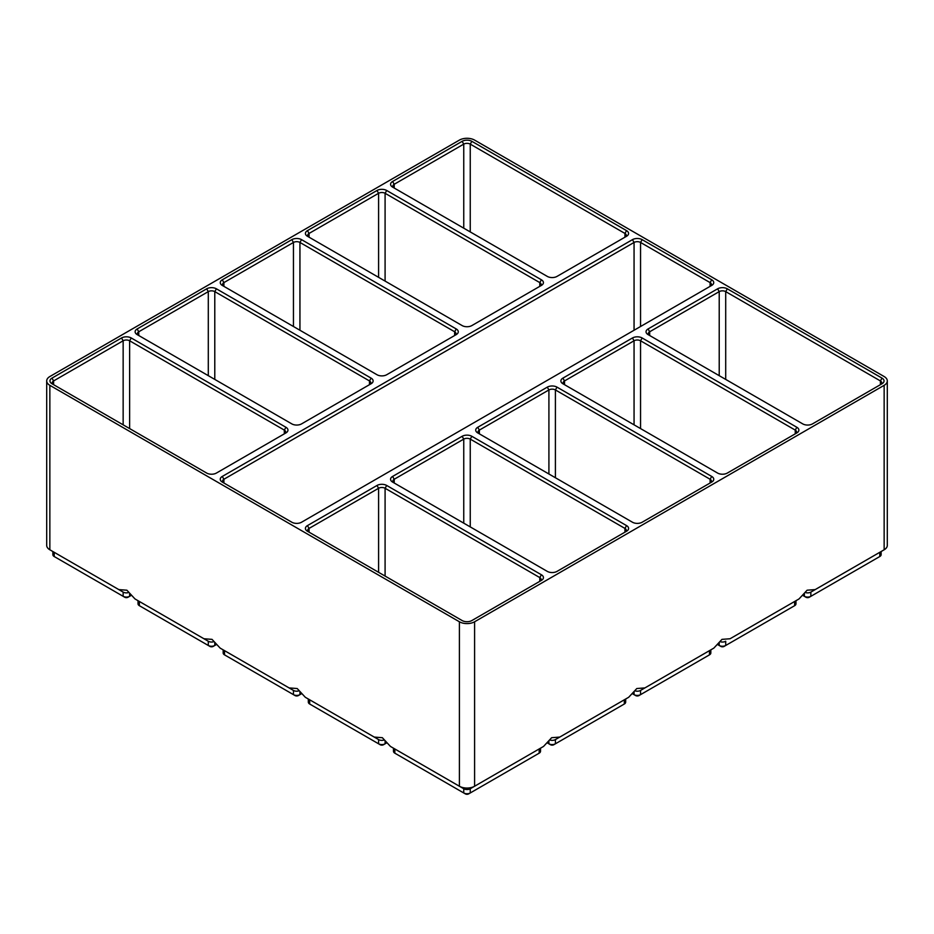 <?xml version="1.0" encoding="UTF-8"?>
<svg xmlns="http://www.w3.org/2000/svg" width="934" height="934" viewBox="0 0 934 934"><rect width="100%" height="100%" fill="white"/><g stroke="black" fill="none" stroke-linecap="round" stroke-linejoin="round"><path stroke-width="1.4" d="M474.6 621.775L884.148 385.322A10.753 6.211 180 0 0 887.3 380.932A10.753 6.211 180 0 0 884.148 376.542L474.6 140.1A10.753 6.211 180 0 0 459.4 140.1L49.852 376.542A10.753 6.211 180 0 0 46.7 380.932A10.753 6.211 180 0 0 49.852 385.322L459.4 621.775A10.753 6.211 180 0 0 474.6 621.775L474.6 786.241L470.246 788.751A4.588 2.65 180 0 1 463.754 788.751L394.825 748.951A4.588 2.65 180 0 1 394.802 748.94M540.517 748.181L540.517 751.298A4.588 2.65 180 0 1 539.175 753.166L470.246 792.966A4.588 2.65 180 0 1 463.754 792.966L394.825 753.166A4.588 2.65 180 0 1 393.483 751.298L393.483 748.181M539.198 748.94A4.588 2.65 180 0 1 539.175 748.951L474.6 786.241A10.753 6.211 180 0 1 459.4 786.241L390.459 746.441L382.356 737.697L374.242 737.078L378.597 739.588L309.668 699.788A4.588 2.65 180 0 1 309.644 699.776M394.825 753.166L396.448 754.112A2.288 1.319 180 0 1 396.436 754.1L394.825 753.166L394.825 748.951M459.4 621.775L459.4 786.241L463.754 788.751L463.754 792.966L465.377 793.9A2.288 1.319 180 0 0 468.623 793.9L470.246 792.966L470.246 788.751L539.175 748.951L539.175 753.166L537.552 754.112A2.288 1.319 180 0 1 537.552 754.112L539.175 753.166L537.552 754.112M543.541 746.441L539.175 748.951L543.541 746.441L551.644 737.697L559.758 737.078L628.687 697.278L636.801 688.533L644.915 687.914L713.845 648.114L721.959 639.37L730.061 638.751L799.002 598.951L807.104 590.206L815.219 589.587L884.148 549.787L810.852 592.098A4.588 2.65 180 0 1 805.4 592.553M881.136 551.527L881.136 554.644A4.588 2.65 180 0 1 879.793 556.524L809.241 597.258A2.288 1.319 180 0 1 805.995 597.258L802.983 595.518M810.852 592.098L815.219 589.587L810.852 592.098L810.852 596.312A4.588 2.65 180 0 1 804.372 596.312L804.372 593.884M642.172 239.653L711.72 279.803A6.877 3.97 180 0 1 711.72 285.419L301.554 522.223A6.877 3.97 180 0 1 291.828 522.223L222.28 482.072A6.877 3.97 180 0 1 222.28 476.445L632.446 239.653A6.877 3.97 180 0 1 642.172 239.653L640.549 242.455L640.549 326.503M547.289 571.386L392.595 482.072A6.877 3.97 180 0 1 392.595 476.445L462.132 436.306A6.877 3.97 180 0 1 471.868 436.306L626.562 525.608A6.877 3.97 180 0 1 626.562 531.236L557.014 571.386A6.877 3.97 180 0 1 547.289 571.386M626.562 230.64A6.877 3.97 180 0 1 626.562 236.255L557.014 276.406A6.877 3.97 180 0 1 547.289 276.406L392.595 187.092A6.877 3.97 180 0 1 392.595 181.476L462.132 141.326A6.877 3.97 180 0 1 471.868 141.326L626.562 230.64L624.939 233.442A4.588 2.65 180 0 1 626.282 235.321A4.588 2.65 180 0 1 624.951 237.189L624.939 233.442L470.246 144.128L470.246 231.924M371.102 378.13A6.877 3.97 180 0 1 371.102 383.746L301.554 423.896A6.877 3.97 180 0 1 291.828 423.896L137.135 334.582A6.877 3.97 180 0 1 137.135 328.966L206.671 288.816A6.877 3.97 180 0 1 216.408 288.816L371.102 378.13L369.479 380.932A4.588 2.65 180 0 1 370.821 382.812A4.588 2.65 180 0 1 369.49 384.668M711.72 476.445A6.877 3.97 180 0 1 711.72 482.072L642.172 522.223A6.877 3.97 180 0 1 632.446 522.223L477.741 432.909A6.877 3.97 180 0 1 477.741 427.293L547.289 387.143A6.877 3.97 180 0 1 557.014 387.143L711.72 476.445L710.097 479.259A4.588 2.65 180 0 1 711.439 481.138A4.588 2.65 180 0 1 710.109 482.995M882.023 378.13A6.877 3.97 180 0 1 882.023 383.746L812.475 423.896A6.877 3.97 180 0 1 802.75 423.896L648.056 334.582A6.877 3.97 180 0 1 648.056 328.966L717.592 288.816A6.877 3.97 180 0 1 727.329 288.816L882.023 378.13L880.4 380.932A4.588 2.65 180 0 1 881.743 382.812A4.588 2.65 180 0 1 880.412 384.668L880.4 380.932L725.706 291.618L725.706 379.414M456.259 328.966A6.877 3.97 180 0 1 456.259 334.582L386.711 374.732A6.877 3.97 180 0 1 376.986 374.732L222.28 285.419A6.877 3.97 180 0 1 222.28 279.803L291.828 239.653A6.877 3.97 180 0 1 301.554 239.653L456.259 328.966L454.636 331.768A4.588 2.65 180 0 1 455.979 333.648A4.588 2.65 180 0 1 454.648 335.504M796.865 427.293A6.877 3.97 180 0 1 796.865 432.909L727.329 473.059A6.877 3.97 180 0 1 717.592 473.059L562.898 383.746A6.877 3.97 180 0 1 562.898 378.13L632.446 337.98A6.877 3.97 180 0 1 642.172 337.98L796.865 427.293L795.243 430.095A4.588 2.65 180 0 1 796.585 431.975A4.588 2.65 180 0 1 795.254 433.831L795.243 430.095L640.549 340.782L640.549 428.578M462.132 325.569L307.438 236.255A6.877 3.97 180 0 1 307.438 230.64L376.986 190.489A6.877 3.97 180 0 1 386.711 190.489L541.405 279.803A6.877 3.97 180 0 1 541.405 285.419L471.868 325.569A6.877 3.97 180 0 1 462.132 325.569M51.977 378.13L121.525 337.98A6.877 3.97 180 0 1 131.25 337.98L285.944 427.293A6.877 3.97 180 0 1 285.944 432.909L216.408 473.059A6.877 3.97 180 0 1 206.671 473.059L51.977 383.746A6.877 3.97 180 0 1 51.977 378.13L53.6 380.932L123.148 340.782A4.588 2.65 180 0 1 129.628 340.782L284.321 430.095A4.588 2.65 180 0 1 285.664 431.975A4.588 2.65 180 0 1 284.333 433.831L284.321 430.095L285.944 427.293M462.132 620.55L307.438 531.236A6.877 3.97 180 0 1 307.438 525.608L376.986 485.47A6.877 3.97 180 0 1 386.711 485.47L541.405 574.772A6.877 3.97 180 0 1 541.405 580.399L471.868 620.55A6.877 3.97 180 0 1 462.132 620.55M213.746 641.716A4.588 2.65 180 0 1 208.294 641.261L134.998 598.951L126.896 590.206L118.781 589.587L123.148 592.098L54.207 552.309A4.588 2.65 180 0 1 54.184 552.298M134.998 598.951L203.939 638.751L212.041 639.37L220.155 648.114L289.085 687.914L297.199 688.533L305.313 697.278L374.242 737.078M49.852 385.322L49.852 549.787L123.148 592.098L123.148 596.312L55.83 557.458A2.288 1.319 180 0 1 55.818 557.446M878.182 557.446A2.288 1.319 180 0 1 878.17 557.458L879.793 556.524L878.17 557.458M649.667 335.504A4.588 2.65 180 0 1 648.336 333.648A4.588 2.65 180 0 1 649.679 331.768L719.215 291.618A4.588 2.65 180 0 1 725.706 291.618L727.329 288.816M384.061 740.043A4.588 2.65 180 0 1 378.597 739.588L378.597 743.803L380.22 744.748A2.288 1.319 180 0 0 383.465 744.748L385.088 743.803A4.588 2.65 180 0 1 378.597 743.803L311.291 704.948A2.288 1.319 180 0 1 311.279 704.936M386.478 743.009L385.088 743.803L385.088 741.362M309.668 699.788L305.313 697.278L309.668 699.788L309.668 704.002A4.588 2.65 180 0 1 308.325 702.135L308.325 699.017M307.438 525.608L309.061 528.422L309.061 532.17A4.588 2.65 180 0 1 307.718 530.302A4.588 2.65 180 0 1 309.061 528.422L378.597 488.272A4.588 2.65 180 0 1 385.088 488.272L539.782 577.586A4.588 2.65 180 0 1 541.125 579.454A4.588 2.65 180 0 1 539.794 581.322M298.903 690.88A4.588 2.65 180 0 1 293.451 690.424L224.51 650.636A4.588 2.65 180 0 1 224.499 650.624L224.51 654.839L226.133 655.785A2.288 1.319 180 0 1 226.133 655.773L224.51 654.839A4.588 2.65 180 0 1 223.168 652.971L223.168 649.854M301.32 693.845L299.942 694.639A4.588 2.65 180 0 1 293.451 694.639L224.51 654.839M223.891 482.995A4.588 2.65 180 0 1 222.561 481.138A4.588 2.65 180 0 1 223.903 479.259L634.058 242.455A4.588 2.65 180 0 1 640.549 242.455L710.097 282.605A4.588 2.65 180 0 1 711.439 284.485A4.588 2.65 180 0 1 710.109 286.353M220.155 648.114L224.51 650.636M293.451 690.424L289.085 687.914L293.451 690.424L293.451 694.639L295.074 695.585A2.288 1.319 180 0 0 298.32 695.585L299.942 694.639L298.32 695.585M216.174 644.682L214.785 645.476A4.588 2.65 180 0 1 208.294 645.476L140.987 606.621A2.288 1.319 180 0 1 140.976 606.61L139.364 605.687A4.588 2.65 180 0 1 138.022 603.808L138.022 600.69M139.364 605.687L139.364 601.473A4.588 2.65 180 0 1 139.341 601.461M208.294 641.261L203.939 638.751L208.294 641.261L208.294 645.476L209.917 646.421A2.288 1.319 180 0 0 213.162 646.421L214.785 645.476L213.162 646.421M128.6 592.553A4.588 2.65 180 0 1 123.148 592.098M131.017 595.518L129.628 596.312A4.588 2.65 180 0 1 123.148 596.312L124.759 597.258A2.288 1.319 180 0 0 128.005 597.258L129.628 596.312L128.005 597.258M53.588 384.668A4.588 2.65 180 0 1 52.257 382.812A4.588 2.65 180 0 1 53.6 380.932L53.6 384.68M46.7 380.932L46.7 545.398A10.753 6.211 180 0 0 49.852 549.787L54.207 552.309L49.852 549.787L54.207 552.309L54.207 556.524A4.588 2.65 180 0 1 52.864 554.644L52.864 551.527M626.562 525.608L624.939 528.422A4.588 2.65 180 0 1 626.282 530.302A4.588 2.65 180 0 1 624.951 532.158L624.939 528.422L470.246 439.108L470.246 526.904M392.595 476.445L394.218 479.259L394.218 483.006A4.588 2.65 180 0 1 392.875 481.138A4.588 2.65 180 0 1 394.218 479.259L463.754 439.108A4.588 2.65 180 0 1 470.246 439.108L471.868 436.306M887.3 380.932L887.3 545.398A10.753 6.211 180 0 1 884.148 549.787L879.793 552.309L879.793 556.524M795.978 600.69L795.978 603.808A4.588 2.65 180 0 1 794.636 605.687L793.013 606.621A2.288 1.319 180 0 1 793.013 606.621L725.706 645.476A4.588 2.65 180 0 1 719.215 645.476L720.838 646.421A2.288 1.319 180 0 0 724.084 646.421L725.706 645.476L725.706 641.261A4.588 2.65 180 0 1 720.254 641.716M138.746 335.504A4.588 2.65 180 0 1 137.415 333.648A4.588 2.65 180 0 1 138.757 331.768L208.294 291.618A4.588 2.65 180 0 1 214.785 291.618L369.479 380.932L369.479 384.68M559.758 737.078L555.403 739.588A4.588 2.65 180 0 1 549.939 740.043M624.356 699.776A4.588 2.65 180 0 1 624.332 699.788L555.403 739.588L555.403 743.803L553.78 744.748A2.288 1.319 180 0 1 550.535 744.748L547.522 743.009M625.675 699.017L625.675 702.135A4.588 2.65 180 0 1 624.332 704.002L555.403 743.803A4.588 2.65 180 0 1 548.912 743.803L548.912 741.362M628.687 697.278L624.332 699.788L624.332 704.002L622.709 704.948L624.332 704.002M644.915 687.914L640.549 690.424A4.588 2.65 180 0 1 635.097 690.88M713.845 648.114L709.49 650.636A4.588 2.65 180 0 1 709.49 650.636L640.549 690.424L640.549 694.639A4.588 2.65 180 0 1 634.058 694.639L635.68 695.585A2.288 1.319 180 0 0 638.926 695.585L707.867 655.785A2.288 1.319 180 0 1 707.867 655.785L709.49 654.839L707.867 655.785M634.058 692.199L634.058 694.639L632.68 693.845M710.832 649.854L710.832 652.971A4.588 2.65 180 0 1 709.49 654.839L709.49 650.636M477.741 427.293L479.364 430.095L479.364 433.843A4.588 2.65 180 0 1 478.021 431.975A4.588 2.65 180 0 1 479.364 430.095L548.912 389.945A4.588 2.65 180 0 1 555.403 389.945L710.097 479.259L710.097 483.006M879.816 552.298A4.588 2.65 180 0 1 879.793 552.309L884.148 549.787L884.148 385.322M392.595 181.476L394.218 184.278L394.218 188.026A4.588 2.65 180 0 1 392.875 186.158A4.588 2.65 180 0 1 394.218 184.278L463.754 144.128A4.588 2.65 180 0 1 470.246 144.128L471.868 141.326M794.659 601.461A4.588 2.65 180 0 1 794.636 601.473L730.061 638.751M223.891 286.353A4.588 2.65 180 0 1 222.561 284.485A4.588 2.65 180 0 1 223.903 282.605L293.451 242.455A4.588 2.65 180 0 1 299.942 242.455L454.636 331.768L454.636 335.516M799.002 598.951L794.636 601.473L799.002 598.951L794.636 601.473L794.636 605.687L793.013 606.621M719.215 643.036L719.215 645.476L717.826 644.682M564.51 384.668A4.588 2.65 180 0 1 563.179 382.812A4.588 2.65 180 0 1 564.521 380.932L634.058 340.782A4.588 2.65 180 0 1 640.549 340.782L642.172 337.98M307.438 230.64L309.061 233.442L309.061 237.189A4.588 2.65 180 0 1 307.718 235.321A4.588 2.65 180 0 1 309.061 233.442L378.597 193.291A4.588 2.65 180 0 1 385.088 193.291L539.782 282.605A4.588 2.65 180 0 1 541.125 284.485A4.588 2.65 180 0 1 539.794 286.353L539.782 282.605L541.405 279.803M459.4 786.241L463.754 788.751M463.754 792.966L465.377 793.9M717.592 288.816L719.215 291.618L719.215 375.666M648.056 328.966L649.679 331.768L649.679 335.516M309.668 704.002L311.291 704.948L309.668 704.002M541.405 574.772L539.782 577.586L539.782 581.333M386.711 485.47L385.088 488.272L385.088 576.068M376.986 485.47L378.597 488.272L378.597 572.32M299.942 692.199L299.942 694.639M222.28 476.445L223.903 479.259L223.903 483.006M632.446 239.653L634.058 242.455L634.058 330.251M214.785 643.036L214.785 645.476M129.628 593.884L129.628 596.312M131.25 337.98L129.628 340.782L129.628 428.578M121.525 337.98L123.148 340.782L123.148 424.83M462.132 436.306L463.754 439.108L463.754 523.157M711.72 279.803L710.097 282.605L710.097 286.353M216.408 288.816L214.785 291.618L214.785 379.414M206.671 288.816L208.294 291.618L208.294 375.666M137.135 328.966L138.757 331.768L138.757 335.516M557.014 387.143L555.403 389.945L555.403 477.741M547.289 387.143L548.912 389.945L548.912 473.993M301.554 239.653L299.942 242.455L299.942 330.251M291.828 239.653L293.451 242.455L293.451 326.503M222.28 279.803L223.903 282.605L223.903 286.353M632.446 337.98L634.058 340.782L634.058 424.83M562.898 378.13L564.521 380.932L564.521 384.68M462.132 141.326L463.754 144.128L463.754 228.176M386.711 190.489L385.088 193.291L385.088 281.087M376.986 190.489L378.597 193.291L378.597 277.34M55.83 557.458L54.207 556.524"/></g></svg>
